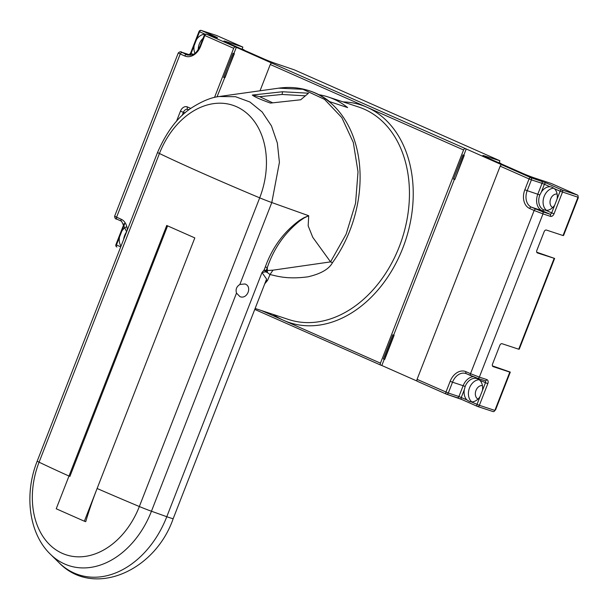 <?xml version="1.0" encoding="UTF-8"?>
<svg xmlns="http://www.w3.org/2000/svg" width="609" height="609" viewBox="0 0 609 609"><rect width="100%" height="100%" fill="white"/><g stroke="black" fill="none" stroke-linecap="round" stroke-linejoin="round"><path stroke-width="0.91" d="M255.133 308.474L288.636 319.512A111.866 82.504 108.2 0 0 400.684 242.915A111.866 82.504 108.2 0 0 364.228 109.171A111.866 82.504 108.2 0 0 358.655 107.024L328.16 96.976A111.866 82.504 -71.8 0 1 333.74 99.122A111.866 82.504 -71.8 0 1 347.64 107.587L329.629 101.65A111.866 82.504 -71.8 0 0 310.156 91.038L309.311 90.764C299.491 87.559 289.29 86.691 278.716 88.168L302.901 89.279L324.544 99.374L341.832 117.621L353.311 142.476L358.016 171.852L355.557 203.299L346.14 234.168L330.55 261.885L272.977 270.168L269.977 274.56L267.61 280.315L264.725 283.863M328.16 96.976A111.866 82.504 -71.8 0 0 318.926 94.715M239.855 284.479L244.932 283.961C252.568 286.299 247.345 299.689 239.976 296.659L236.498 293.089C235.439 289.427 236.558 286.557 239.855 284.479L271.797 202.546L308.71 215.738L304.013 217.999L299.605 221.044C284.487 233.178 273.715 248.7 267.298 267.617L265.311 266.932C272.246 247.619 283.588 232.136 299.354 220.481L303.914 217.74L308.71 215.738L308.169 225.84L312.744 237.297L330.55 261.885L332.468 262.692C329.005 269.125 320.829 273.837 307.956 276.821C286.481 279.668 276.364 275.808 269.977 274.56L267.381 272.535L265.455 271.827A8.952 6.608 -61.9 0 0 266.133 270.602L272.977 270.168M265.311 266.932L264.146 269.916A8.952 0.434 -158.7 0 0 266.133 270.602L267.298 267.617L267.381 272.535M266.62 279.006L173.207 518.609A13.421 0.655 -158.7 0 1 166.79 516.714L261.999 272.527L264.146 269.916A8.952 1.819 46.8 0 1 265.455 271.827L261.999 272.527L266.59 279.097M265.95 280.726L267.61 280.315M271.797 202.546L279.417 162.359L277.354 143.062L271.469 125.911L262.129 111.934L249.896 101.992L235.531 96.709L219.202 96.519C211.666 97.311 202.789 100.873 192.581 107.222C178.62 115.87 166.95 130.927 157.571 152.402A13.421 0.655 21.3 0 0 159.436 153.506A74.153 54.688 108.2 0 1 236.467 106.674A74.153 54.688 108.2 0 1 259.693 197.841L139.347 506.528A74.153 54.688 108.2 0 1 62.308 553.36A74.153 54.688 108.2 0 1 39.083 462.193L159.436 153.506A290.843 14.205 21.3 0 0 203.406 173.641A290.843 14.205 21.3 0 0 259.693 197.841A13.421 0.655 21.3 0 0 271.797 202.546M282.538 91.753L252.309 95.057C254.615 96.907 260.66 99.579 270.457 103.081L300.686 99.785L308.497 93.2L282.538 91.753L282.089 94.464L305.2 95.811M299.354 220.481L299.605 221.044M244.932 283.961L245.313 284.114M96.938 488.943L194.811 237.906L167.589 225.87A290.843 14.205 -158.7 0 1 166.737 225.49L56.226 508.774L84.354 521.213L96.938 488.943A290.143 195.413 -66.1 0 0 85.724 521.662L84.354 521.213M167.582 225.87L69.883 476.459L167.589 225.87L166.676 225.467M282.089 94.464L259.685 96.671L252.309 95.057M272.741 102.83L259.685 96.671M234.328 53.828A1.789 1.203 -66.1 0 0 233.498 54.917L225.079 77.549M393.779 335.148L385.147 357.27A1.789 1.203 -66.1 0 0 385.033 358.594M464.225 155.485A1.789 1.203 -66.1 0 0 463.396 156.574L454.976 179.206M260.028 90.787L270.274 64.501A1.789 1.203 -66.1 0 1 272.071 63.214L236.33 47.312L233.894 53.562L234.351 53.759L217.002 96.9M454.383 179.366L454.832 179.564L464.248 155.417L463.799 155.211L462.939 154.93L453.522 179.084L454.383 179.366L393.665 335.095L394.114 335.293L384.705 359.447L384.249 359.249L381.813 365.491L380.952 365.21A1.789 1.203 113.9 0 1 380.876 365.179L254.768 309.418L380.808 365.141M233.894 53.562L233.034 53.272L223.617 77.427L224.485 77.708M446.298 394.099L417.553 381.394A1.789 1.203 -66.1 0 1 417.477 381.363A1.789 1.203 -66.1 0 1 417.058 379.346L500.179 166.158A1.789 1.203 -66.1 0 1 501.976 164.872L466.235 148.969L463.799 155.211M417.165 381.127L381.813 365.491M216.659 35.528A1.789 1.317 108.2 0 1 216.751 35.558A1.789 1.317 108.2 0 1 216.842 35.588L242.862 47.091L242.047 49.177L243.95 50.098M501.976 164.872L530.865 177.645L546.197 182.966L561.924 189.924L577.423 195.032L551.404 183.53L534.763 178.041A8.952 0.434 -158.7 0 1 522.971 173.474L485.449 156.886A8.952 0.434 -158.7 0 1 482.846 155.523A8.952 0.434 -158.7 0 1 484.566 155.919L499.905 160.753L294.36 69.868L275.207 63.344A8.952 0.434 -158.7 0 1 264.055 58.989L226.525 42.394A8.952 0.434 -158.7 0 1 223.929 41.031A8.952 0.434 -158.7 0 1 226.213 41.61L242.862 47.091M272.071 63.214L466.235 148.969M216.751 35.558L201.259 30.45A1.789 1.317 108.2 0 1 201.351 30.488L217.078 37.438L206.58 34.256L236.33 47.312M216.842 35.588L201.351 30.488A1.789 1.203 113.9 0 0 199.546 31.775L205.225 34.279M189.133 54.65A1.789 1.317 108.2 0 1 189.224 54.681A1.789 1.317 108.2 0 1 189.308 54.711A1.789 1.203 113.9 0 0 191.104 53.425L190.587 53.15L199.029 31.501L199.546 31.775L196.509 39.57A12.081 8.914 108.2 0 1 205.21 34.279M196.509 39.57L194.149 45.629A12.081 8.914 108.2 0 0 194.903 53.189M198.229 49.595A12.081 8.914 108.2 0 1 199.333 43.886A12.081 8.914 108.2 0 1 203.086 38.298M242.123 48.986L244.057 49.839M393.665 335.095L392.805 334.813L383.388 358.96L384.249 359.249M384.858 359.051L383.525 358.617M492.437 365.88L510.296 372.107L495.52 410.002L495.087 409.857M536.757 252.21L554.616 258.437L537.473 252.956A2.238 1.507 -66.1 0 1 537.382 252.918A2.238 1.507 -66.1 0 1 536.849 250.398L544.157 231.664A2.238 1.507 -66.1 0 1 546.402 230.057L563.043 235.538L577.979 197.232A1.789 1.317 108.2 0 0 577.423 195.032M577.895 197.453L578.314 197.643L563.546 235.531L563.104 235.386M417.058 379.346L448.3 393.033A1.789 1.317 108.2 0 1 446.534 394.198A1.789 1.317 108.2 0 1 446.443 394.168A1.789 1.203 -66.1 0 1 446.367 394.137A1.789 1.203 -66.1 0 1 445.948 392.12L450.165 381.295A15.21 11.221 108.2 0 1 465.969 371.688L470.506 373.69L534.146 210.47L542.984 213.896L479.352 377.116L486.812 379.574A3.578 2.413 -66.1 0 1 487.809 383.662L479.367 405.32L494.866 410.42L509.802 372.114L493.153 366.633A2.238 1.507 -66.1 0 1 493.062 366.595A2.238 1.507 -66.1 0 1 492.529 364.075L499.837 345.341A2.238 1.507 -66.1 0 1 502.082 343.727L518.723 349.216L554.121 258.444M494.866 410.42A1.789 1.317 108.2 0 1 493.092 411.585A1.789 1.317 108.2 0 1 493.001 411.555L477.684 406.507M471.351 401.902L469.615 401.582L466.943 399.953A12.081 8.914 108.2 0 1 464.317 389.653L465.162 386.479A12.081 8.914 108.2 0 1 477.106 378.615A12.081 8.914 108.2 0 1 477.707 378.844L479.785 380.244A12.081 8.914 108.2 0 1 482.412 390.544L480.044 396.604A12.081 8.914 108.2 0 1 471.351 401.902L479.367 405.32A1.789 1.317 108.2 0 1 477.593 406.485A1.789 1.317 108.2 0 1 477.509 406.447A1.789 1.203 -66.1 0 1 477.433 406.416A1.789 1.203 -66.1 0 1 477.007 404.406L480.044 396.604M471.861 401.91A12.081 8.914 108.2 0 1 469.501 387.91A12.081 8.914 108.2 0 1 479.169 379.712M482.435 385.604A7.156 5.283 -71.8 0 0 475.987 390.415A7.156 5.283 -71.8 0 0 477.989 399.101M557.09 199.006L554.723 205.066A12.081 8.914 108.2 0 1 546.022 210.364L543.624 209.793A12.081 8.914 108.2 0 1 539.84 194.933L541.355 192.048A12.081 8.914 108.2 0 1 550.056 186.757L551.853 187.1L554.464 188.706A12.081 8.914 108.2 0 1 557.09 199.006L560.128 191.211L577.979 197.232M546.539 210.364A12.081 8.914 108.2 0 1 544.18 196.364A12.081 8.914 108.2 0 1 553.855 188.173M544.233 210.021L543.624 209.793A1.789 1.203 -66.1 0 1 542.025 210.676L549.889 214.155L542.429 211.696L531.406 207.174L542.025 210.676A13.421 9.904 -71.8 0 1 537.816 194.172L542.04 183.347L544.4 184.253L541.355 192.048M557.113 194.065A7.156 5.283 -71.8 0 0 550.665 198.877A7.156 5.283 -71.8 0 0 552.66 207.562M578.314 197.643L577.88 197.499M499.905 160.753L499.091 162.839L500.773 163.661M499.167 162.641L500.88 163.402M510.296 372.107L508.287 371.444L509.802 372.114M554.616 258.437L519.226 349.208L518.784 349.064M454.634 179.054L453.652 178.734M465.367 148.687A1.789 1.203 113.9 0 0 463.571 149.974L380.45 363.162A1.789 1.203 113.9 0 0 380.876 365.179M235.47 47.03A1.789 1.203 113.9 0 0 233.673 48.317L214.52 97.44M121.016 246.158A12.081 8.914 108.2 0 1 119.471 237.167L121.83 231.108A12.081 8.914 108.2 0 1 126.078 226.974M123.657 239.375A12.081 8.914 108.2 0 1 124.655 235.424A12.081 8.914 108.2 0 1 126.581 231.884M224.736 77.396L223.754 77.077M332.468 262.692A111.866 82.504 -71.8 0 0 309.311 90.764M266.795 270.64L266.529 272.193M68.984 476.048A290.843 14.205 -158.7 0 1 39.083 462.193A13.421 0.655 21.3 0 1 37.218 461.082C24.033 494.044 28.707 533.408 50.418 554.251L50.418 554.251A83.54 61.616 -71.8 0 0 151.451 511.233L166.79 516.714A89.165 65.764 108.2 0 1 58.959 562.632L58.959 562.632C93.07 598.259 154.99 571.562 173.207 518.609M97.113 488.494A290.843 14.205 -158.7 0 0 139.347 506.528A13.421 0.655 -158.7 0 0 151.451 511.233L236.498 293.089M535.943 209.184A1.789 1.203 -66.1 0 0 534.146 210.47L529.609 208.461A15.21 11.221 108.2 0 1 524.844 189.757L529.061 178.932L500.179 166.158M446.625 394.229L457.062 397.662A1.789 1.317 -71.8 0 0 457.153 397.7A1.789 1.317 -71.8 0 0 458.92 396.535L448.3 393.033L452.525 382.208L450.165 381.295M466.943 399.953L458.92 396.535L463.144 385.71L452.525 382.208A13.421 9.904 108.2 0 1 465.801 373.477A13.421 9.904 108.2 0 1 466.334 373.675M120.734 246.866L115.908 244.689A1.789 1.789 0 0 0 116.852 246.98L116.928 247.01A1.789 1.203 113.9 0 1 116.852 246.98A1.789 1.203 113.9 0 1 116.433 244.963L119.471 237.167M461.637 399.428L457.237 397.723M477.365 406.386L461.774 399.489A1.789 1.203 -66.1 0 1 461.706 399.466A1.789 1.203 -66.1 0 1 461.279 397.449L464.317 389.653M216.393 37.484A1.789 1.203 -66.1 0 1 217.078 37.438M542.429 211.696A1.789 1.317 -71.8 0 1 542.984 213.896L550.452 216.355A1.789 1.317 -71.8 0 0 549.889 214.155A1.789 1.203 -66.1 0 0 551.685 212.861L554.045 213.774A3.578 2.413 -66.1 0 1 550.452 216.355M554.045 213.774L562.488 192.124A1.789 1.317 108.2 0 0 561.924 189.924A1.789 1.203 113.9 0 0 560.128 191.211L554.464 188.706M473.185 376.651A13.421 9.904 108.2 0 0 463.144 385.71L465.162 386.479M477.707 378.844A1.789 1.203 113.9 0 0 477.753 378.341M465.969 371.688A1.789 1.203 113.9 0 0 466.395 373.705A1.789 1.203 113.9 0 0 466.471 373.728L470.864 375.669M486.812 379.574A1.789 1.317 108.2 0 1 485.038 380.739L477.578 378.28A1.789 1.317 108.2 0 0 479.352 377.116L470.506 373.69A1.789 1.203 113.9 0 0 470.932 375.707A1.789 1.203 113.9 0 0 471.008 375.738L477.486 378.25A1.789 1.317 108.2 0 0 477.578 378.28L465.801 373.477M554.723 205.066L551.685 212.861L546.022 210.364M529.609 208.461A1.789 1.203 -66.1 0 1 531.406 207.174A13.421 9.904 108.2 0 1 527.204 190.67L539.84 194.933M524.844 189.757L527.204 190.67L531.421 179.845L529.061 178.932A1.789 1.203 113.9 0 1 530.865 177.645A1.789 1.317 108.2 0 1 531.421 179.845L542.04 183.347A1.789 1.317 108.2 0 0 541.477 181.139M546.197 182.966A1.789 1.203 113.9 0 0 544.4 184.253L550.056 186.757M484.566 155.919L484.383 156.399M226.213 41.61L226 42.158M477.669 378.311L484.954 380.709A1.789 1.317 108.2 0 0 485.038 380.739A1.789 1.203 -66.1 0 1 485.449 382.749L482.412 390.544M487.809 383.662L479.785 380.244M343.103 101.901A114.545 84.484 108.2 0 1 366.923 107.237A114.545 84.484 108.2 0 1 402.808 248.076A114.545 84.484 108.2 0 1 283.802 320.425A114.545 84.484 108.2 0 1 273.083 314.389M270.274 64.501L463.571 149.974M380.45 363.162L261.52 310.575M188.866 109.864L188.036 109.498A2.238 1.507 -66.1 0 1 187.937 109.46A2.238 1.507 -66.1 0 1 187.412 106.94L190.807 108.448M121.473 221.181L117.08 219.24A1.789 1.203 113.9 0 1 117.012 219.21A1.789 1.203 113.9 0 1 116.585 217.192L114.637 216.18L178.277 52.953L180.226 53.973L116.585 217.192L121.122 219.202A15.21 11.221 108.2 0 1 127.266 230.118M182.022 52.686A1.789 1.203 -66.1 0 0 180.226 53.973L184.763 55.975A1.789 1.203 -66.1 0 1 186.56 54.688L181.847 52.252L190.411 55.198M217.2 37.75A1.789 1.317 -71.8 0 0 217.108 37.72L206.497 34.218A1.789 1.317 108.2 0 1 206.58 34.256A1.789 1.203 113.9 0 0 204.784 35.543L200.567 46.368A15.21 11.221 108.2 0 1 184.763 55.975M206.497 34.218A1.789 1.789 0 0 0 204.266 35.269L233.673 48.317M176.488 121.305L180.439 111.181A6.714 4.948 108.2 0 1 187.412 106.94M121.83 231.108L124.647 223.884M200.567 46.368L200.049 46.094C196.92 51.567 195.063 55.998 187.229 54.947A13.421 9.904 108.2 0 1 186.56 54.688L187.876 55.122M217.596 37.88L217.108 37.72A1.789 1.317 -71.8 0 0 217.017 37.697M187.899 109.445A4.476 3.304 -71.8 0 0 187.808 109.414A4.476 3.304 -71.8 0 0 183.385 112.322L185.098 112.886M180.439 111.181L183.385 112.322L182.129 115.535M194.149 45.629L191.104 53.425L193.114 54.315M121.122 219.202A1.789 1.203 113.9 0 0 121.549 221.219A1.789 1.203 113.9 0 0 121.617 221.25M50.418 554.251L58.959 562.632M278.716 88.168L219.918 96.412M37.218 461.082L157.571 152.402M493.092 411.585L477.593 406.485A1.789 1.789 0 0 1 477.433 406.416L461.706 399.466L446.534 394.198A1.789 1.789 0 0 1 446.367 394.137L417.477 381.363M115.908 244.689L124.236 223.328M126.619 231.785L121.549 221.219L117.012 219.21C115.543 219.164 114.751 218.151 114.637 216.18M189.224 54.681L181.764 52.222C180.98 51.377 179.815 51.62 178.277 52.953M204.266 35.269L200.049 46.094M187.808 109.414L188.859 109.871M190.587 53.15L189.201 54.673M201.259 30.45A1.789 1.789 0 0 0 199.029 31.501"/></g></svg>
